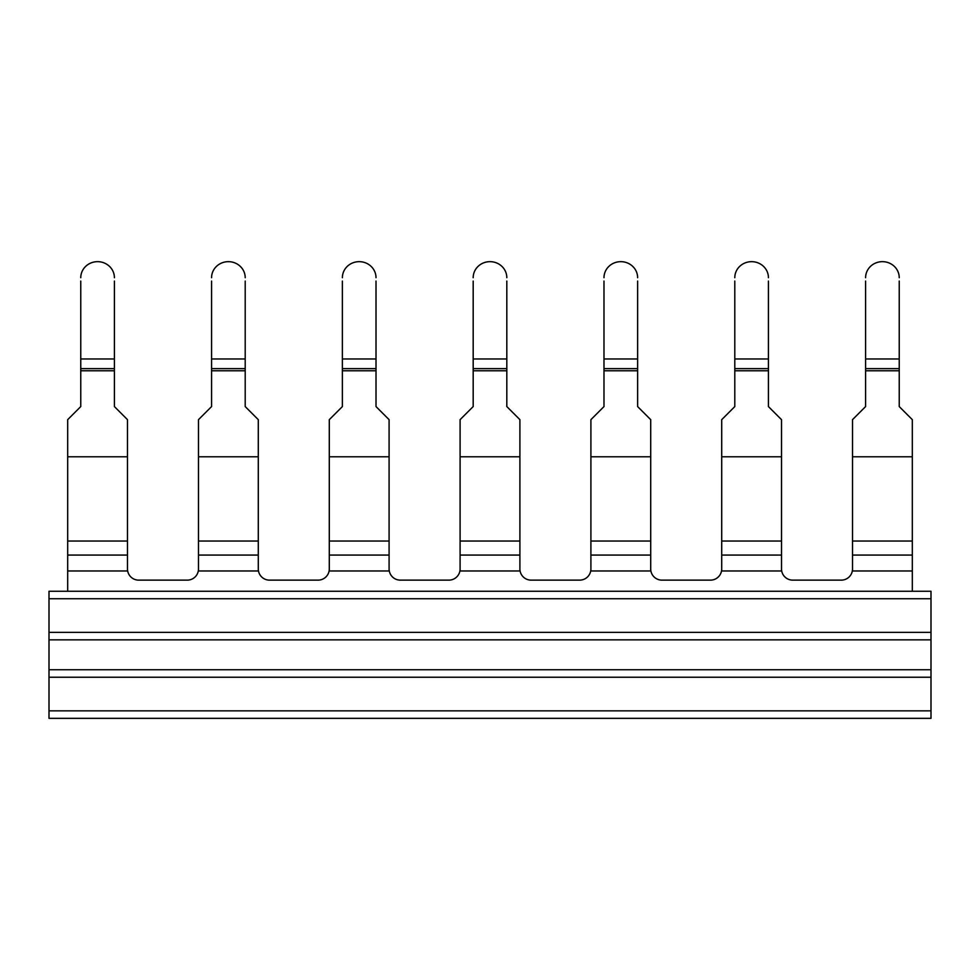 <?xml version="1.0" encoding="UTF-8"?>
<svg xmlns="http://www.w3.org/2000/svg" width="980" height="980" viewBox="0 0 980 980"><rect width="100%" height="100%" fill="white"/><g stroke="black" fill="none" stroke-linecap="round" stroke-linejoin="round"><path stroke-width="1.47" d="M49 710.855L49 718.34L931 718.34L931 710.855L49 710.855L49 677.229L931 677.229L931 710.855M49 598.743L931 598.743L931 591.271L49 591.271L49 677.229M931 598.743L931 669.744L49 669.744M49 639.854L931 639.854M931 669.744L931 677.229M114.403 281.076L114.403 406.577L127.486 419.661L127.486 570.973L67.681 570.973L67.681 591.271M67.681 570.973L67.681 419.661L80.764 406.577L80.764 281.076M127.486 568.927A11.209 11.209 0 0 0 138.695 580.135L187.278 580.135A11.209 11.209 0 0 0 198.487 568.927M258.291 568.927A11.209 11.209 0 0 0 269.5 580.135L318.084 580.135A11.209 11.209 0 0 0 329.292 568.927M389.097 568.927A11.209 11.209 0 0 0 400.305 580.135L448.889 580.135A11.209 11.209 0 0 0 460.098 568.927M519.902 568.927A11.209 11.209 0 0 0 531.111 580.135L579.695 580.135A11.209 11.209 0 0 0 590.903 568.927M198.487 555.072L198.487 570.973L258.291 570.973L258.291 456.778L198.487 456.778L198.487 555.072L258.291 555.072M258.291 456.778L258.291 419.661L245.208 406.577L245.208 370.771L211.57 370.771L211.57 406.577L198.487 419.661L198.487 456.778M329.292 555.072L329.292 570.973L389.097 570.973L389.097 456.778L329.292 456.778L329.292 555.072L389.097 555.072M389.097 456.778L389.097 419.661L376.014 406.577L376.014 370.771L342.375 370.771L342.375 406.577L329.292 419.661L329.292 456.778M460.098 555.072L460.098 570.973L519.902 570.973L519.902 456.778L460.098 456.778L460.098 555.072L519.902 555.072M519.902 456.778L519.902 419.661L506.819 406.577L506.819 370.771L473.181 370.771L473.181 406.577L460.098 419.661L460.098 456.778M590.903 555.072L590.903 570.973L650.708 570.973L650.708 456.778L590.903 456.778L590.903 555.072L650.708 555.072M650.708 456.778L650.708 419.661L637.625 406.577L637.625 370.771L603.986 370.771L603.986 406.577L590.903 419.661L590.903 456.778M114.403 277.707A16.819 16.047 -0 0 0 97.584 261.66A16.819 16.047 -0 0 0 80.764 277.707M637.625 281.076L637.625 358.962L603.986 358.962L603.986 281.076M506.819 370.771L506.819 281.076M506.819 358.962L473.181 358.962L473.181 281.076M376.014 370.771L376.014 281.076M376.014 358.962L342.375 358.962L342.375 281.076M245.208 370.771L245.208 281.076M245.208 358.962L211.57 358.962L211.57 281.076M211.57 370.771L211.57 358.962M342.375 370.771L342.375 358.962M473.181 370.771L473.181 358.962M603.986 370.771L603.986 358.962M637.625 358.962L637.625 368.651L603.986 368.651M637.625 370.771L637.625 368.651M245.208 277.707A16.819 16.047 -0 0 0 228.389 261.66A16.819 16.047 -0 0 0 211.57 277.707M376.014 277.707A16.819 16.047 -0 0 0 359.195 261.66A16.819 16.047 -0 0 0 342.375 277.707M506.819 277.707A16.819 16.047 -0 0 0 490 261.66A16.819 16.047 -0 0 0 473.181 277.707M637.625 277.707A16.819 16.047 -0 0 0 620.806 261.66A16.819 16.047 -0 0 0 603.986 277.707M721.709 568.927A11.209 11.209 0 0 1 710.5 580.135L661.917 580.135A11.209 11.209 0 0 1 650.708 568.927M781.513 568.927A11.209 11.209 0 0 0 792.722 580.135L841.306 580.135A11.209 11.209 0 0 0 852.514 568.927M781.513 555.072L721.709 555.072L721.709 570.973L781.513 570.973L781.513 419.661L768.43 406.577L768.43 281.076M768.43 358.962L734.792 358.962L734.792 281.076M721.709 555.072L721.709 419.661L734.792 406.577L734.792 358.962M912.319 570.973L912.319 555.072L852.514 555.072L852.514 570.973L912.319 570.973L912.319 591.271M852.514 555.072L852.514 419.661L865.597 406.577L865.597 281.076M912.319 555.072L912.319 419.661L899.236 406.577L899.236 281.076M768.43 277.707A16.819 16.047 -0 0 0 751.611 261.66A16.819 16.047 -0 0 0 734.792 277.707M899.236 277.707A16.819 16.047 -0 0 0 882.417 261.66A16.819 16.047 -0 0 0 865.597 277.707M931 632.382L49 632.382M127.486 456.778L67.681 456.778M114.403 370.771L80.764 370.771M127.486 541.046L67.681 541.046M127.486 555.072L67.681 555.072M114.403 368.651L80.764 368.651M114.403 358.962L80.764 358.962M258.291 541.046L198.487 541.046M389.097 541.046L329.292 541.046M519.902 541.046L460.098 541.046M650.708 541.046L590.903 541.046M245.208 368.651L211.57 368.651M376.014 368.651L342.375 368.651M506.819 368.651L473.181 368.651M781.513 541.046L721.709 541.046M781.513 456.778L721.709 456.778M768.43 370.771L734.792 370.771M912.319 456.778L852.514 456.778M899.236 370.771L865.597 370.771M912.319 541.046L852.514 541.046M768.43 368.651L734.792 368.651M899.236 368.651L865.597 368.651M899.236 358.962L865.597 358.962"/></g></svg>
